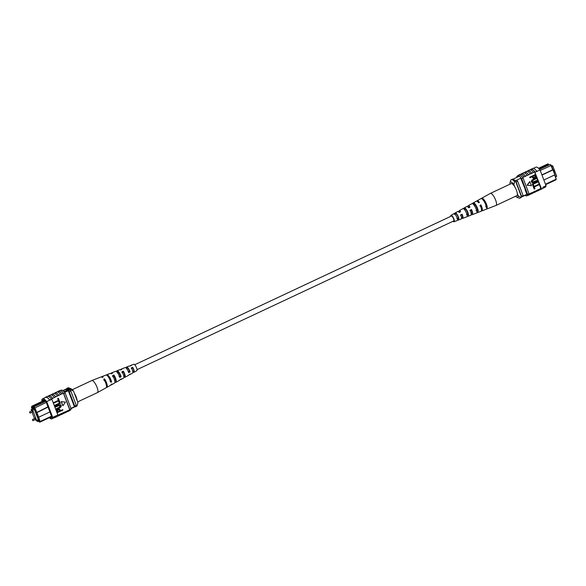<?xml version="1.0" encoding="UTF-8"?>
<svg xmlns="http://www.w3.org/2000/svg" width="586" height="586" viewBox="0 0 586 586"><rect width="100%" height="100%" fill="white"/><g stroke="black" fill="none" stroke-linecap="round" stroke-linejoin="round"><path stroke-width="0.88" d="M134.736 364.748L451.41 216.051A2.71 0.798 64.8 0 1 451.623 216.044A2.71 0.798 64.8 0 1 453.425 218.475A2.71 0.798 64.8 0 1 453.711 220.951L137.036 369.649M30.098 413.093L32.699 411.87L32.662 411.379L32.179 410.757L29.578 411.98L30.098 413.093L29.615 412.471M32.977 420.667L35.578 419.444L35.05 418.331L32.45 419.554L32.977 420.667L32.486 420.045M34.933 419.744L36.625 420.492L38.398 419.657M36.625 420.492L32.706 410.163L34.479 409.336M32.706 410.163L31.124 409.709L33.299 408.691M31.124 409.709L31.622 411.02M32.062 412.17L34.501 418.594M63.823 391.492A2.71 0.645 -20.8 0 0 65.925 390.759A2.71 0.645 -20.8 0 0 67.471 389.514A2.71 0.645 -20.8 0 0 63.947 390.188A2.71 0.645 -20.8 0 0 62.966 390.745M67.471 389.522A2.71 0.645 -20.8 0 0 63.955 390.21A2.71 0.645 -20.8 0 0 62.98 390.752M43.65 402.23L44.587 401.791L42.5 401.19L41.562 401.63L43.657 402.252L33.988 406.794L34.852 407.761L38.735 417.195L50.147 411.833M37.878 416.866L38.735 417.195L40.082 421.524L39.826 422.169L39.145 421.825L37.878 416.866L34.296 408.208L33.732 407.585L34.01 408.31L31.9 407.71L31.629 406.977L31.461 407.395L31.878 406.193L41.562 401.63M42.514 401.198L44.573 400.231M46.272 402.399L34.296 408.208M45.811 401.242L44.587 401.791M31.461 407.395L32.157 409.226M36.413 420.433L37.724 421.568L38.669 421.122M38.903 421.188L36.757 420.492L37.035 421.217M36.757 420.492L38.866 421.092L39.145 421.825M32.355 409.131L32.054 408.332L34.347 408.991L34.742 410.032M37.453 420.103L38.705 420.462L34.618 410.09M51.671 416.609L39.826 422.169M64.665 392.408L69.866 389.968A9.566 2.827 -115.2 0 0 69.214 389.338L66.907 388.679L62.783 390.613M64.079 391.748L69.214 389.338M71.074 408.603L75.491 406.53A9.566 2.827 -115.2 0 0 75.968 406.032A10.665 3.15 -115.2 0 0 76.305 405.395L70.825 390.972A10.834 3.201 -115.2 0 0 69.866 389.968M70.987 408.369L75.968 406.032M48.279 406.918L36.383 412.932M48.199 406.706L36.054 412.837M39.306 421.407L40.082 421.524L51.502 416.17M74.737 406.127L69.258 391.704A10.834 3.201 -115.2 0 0 68.298 390.701L74.4 406.765A10.665 3.15 -115.2 0 0 74.737 406.127L76.305 405.395M69.258 391.704L70.825 390.972M33.732 407.585L33.988 406.794M41.936 403.058L41.086 402.816L32.186 406.992L33.776 407.453M31.878 406.193L31.629 406.977M31.9 407.71L32.186 406.992M41.086 402.816L41.547 401.652M43.767 401.557L45.349 400.809M37.548 416.771L38.405 417.1M73.587 391.199L71.243 389.873A9.933 2.93 -115.2 0 0 68.943 387.932L71.089 388.818A8.123 2.403 64.8 0 1 73.587 391.199L77.938 402.655A8.123 2.403 64.8 0 1 77.828 403.271L77.147 405.49A9.933 2.93 -115.2 0 0 77.162 405.446L76.165 405.732M71.243 389.873L70.305 390.313A9.933 2.93 -115.2 0 0 66.98 388.313A9.933 2.93 -115.2 0 0 66.46 388.884M68.943 387.932A9.933 2.93 -115.2 0 0 67.917 387.873L66.98 388.313M77.162 405.446L77.938 402.655M74.898 406.801A9.933 2.93 -115.2 0 0 75.594 406.75L76.532 406.31A9.933 2.93 -115.2 0 0 77.147 405.49M75.594 406.75A9.933 2.93 -115.2 0 0 76.224 405.886M49.305 417.723A10.834 3.201 -115.2 0 0 51.92 418.822A10.834 3.201 -115.2 0 0 52.703 417.4L46.726 401.666A10.834 3.201 -115.2 0 0 42.566 398.832L45.686 397.359A10.834 3.201 64.8 0 1 46.558 397.33L46.008 397.476M63.508 413.379L64.409 412.954A10.834 3.201 -115.2 0 0 65.149 411.797L65.214 411.98A10.995 3.245 64.8 0 1 64.482 413.101A10.995 3.245 64.8 0 1 63.911 413.196M60.387 414.844L61.288 414.419A10.834 3.201 -115.2 0 0 62.021 413.262L65.149 411.797M52.703 417.4L57.853 414.983A10.834 3.201 64.8 0 1 57.809 415.247L62.021 413.262M66.636 411.914L67.537 411.489A10.834 3.201 -115.2 0 0 68.269 410.332L68.342 410.515A10.995 3.245 64.8 0 1 67.602 411.636A10.995 3.245 64.8 0 1 67.031 411.724M65.214 411.98L68.269 410.332M68.342 410.515L69.741 409.856A10.995 3.245 64.8 0 1 69.009 410.976L67.602 411.636M66.936 411.174A10.995 3.245 64.8 0 1 66.196 412.295L64.482 413.101M55.897 416.119A10.995 3.245 64.8 0 1 55.113 417.503A10.995 3.245 64.8 0 1 54.542 417.591M57.611 415.313A10.995 3.245 64.8 0 1 56.827 416.697L55.113 417.503M58.966 414.91A10.995 3.245 64.8 0 1 58.234 416.038A10.995 3.245 64.8 0 1 57.662 416.126M60.688 414.104A10.995 3.245 64.8 0 1 59.955 415.232L58.234 416.038M62.094 413.445A10.995 3.245 64.8 0 1 61.354 414.573A10.995 3.245 64.8 0 1 60.783 414.661M63.808 412.639A10.995 3.245 64.8 0 1 63.076 413.76L61.354 414.573M46.558 397.33A10.834 3.201 64.8 0 1 49.847 400.201L51.876 399.242L57.853 414.983M47.906 396.319L48.814 395.894A10.834 3.201 64.8 0 1 52.689 398.37L51.597 398.89A10.834 3.201 64.8 0 1 51.876 399.242M42.566 398.832A10.834 3.201 -115.2 0 0 41.782 400.253L42.192 401.337M46.726 401.666L49.781 400.018A10.995 3.245 64.8 0 0 45.62 397.213L47.334 396.407A10.995 3.245 -115.2 0 1 51.502 399.213L49.781 400.018M53.663 403.117L53.494 402.67L58.322 400.406L57.64 398.619L58.446 398.363L59.289 400.604L53.663 403.117M54.71 405.878L54.542 405.431L59.369 403.161L58.688 401.373L59.494 401.124L60.336 403.358L54.71 405.878M55.326 407.116L55.157 406.669L58.3 405.19L60.475 404.714L61.215 405.439C61.31 406.713 60.688 407.548 59.347 407.951L56.205 409.424L56.036 408.977L59.186 407.497L60.592 405.776L60.065 405.234L55.326 407.116L54.996 406.625L60.38 404.692M56.205 409.424L55.868 408.933L59.018 407.453L60.424 405.732L59.984 405.219M57.45 412.705L56.791 410.64L58.014 409.277L59.479 409.035L60.548 410.727L62.746 409.687L62.914 410.141L57.282 412.654L56.622 410.596L57.853 409.233L59.391 409.013M60.505 410.618L62.746 409.687M61.149 401.622L62.87 405.768L65.478 402.128L61.149 401.622L65.478 402.128M52.689 398.37L60.585 394.451A10.995 3.245 -115.2 0 0 56.703 392.012L54.989 392.818A10.995 3.245 -115.2 0 0 54.557 393.199M69.741 409.856L69.675 409.673A10.834 3.201 -115.2 0 0 69.719 409.409L71.126 408.75L65.149 393.016A10.834 3.201 -115.2 0 0 60.988 390.173L60.087 390.598M60.585 394.451L63.391 393.133L69.675 409.673M57.457 395.916A10.995 3.245 -115.2 0 0 53.582 393.477L51.868 394.283A10.995 3.245 -115.2 0 0 51.429 394.664M55.743 396.729A10.995 3.245 -115.2 0 0 51.868 394.283M54.337 397.389A10.995 3.245 -115.2 0 0 50.462 394.942L48.741 395.748A10.995 3.245 -115.2 0 0 48.308 396.129M52.615 398.194A10.995 3.245 -115.2 0 0 48.741 395.748M45.188 397.601A10.995 3.245 64.8 0 1 45.62 397.213M58.864 395.257A10.995 3.245 -115.2 0 0 54.989 392.818M57.545 415.13L55.824 415.935A10.834 3.201 64.8 0 1 55.04 417.357L51.92 418.822M57.26 416.316L58.168 415.892A10.834 3.201 -115.2 0 0 58.9 414.734M69.719 409.409L63.742 393.675A10.834 3.201 -115.2 0 0 63.464 393.316M63.742 393.675L65.149 393.016M69.441 410.596L70.342 410.171A10.834 3.201 -115.2 0 0 71.126 408.75M49.935 417.437A10.834 3.201 -115.2 0 0 51.502 417.723A10.834 3.201 -115.2 0 0 51.942 417.327L45.84 401.263A10.834 3.201 -115.2 0 0 42.983 399.93A10.834 3.201 -115.2 0 0 42.544 400.319L43.569 399.842M42.544 400.319L42.822 401.051M57.882 411.848L59.743 410.976L59.552 410.09L58.212 409.709L57.567 411.028L57.919 411.958L59.904 411.02L59.069 409.563M59.384 410.039L58.981 409.548M54.872 405.922L54.703 405.475L59.53 403.212L58.688 401.373M58.849 401.425L59.494 401.124M53.824 403.168L53.656 402.721L58.483 400.45L57.64 398.619M57.802 398.663L58.446 398.363M61.318 401.666L62.87 405.768M61.984 393.792A10.995 3.245 -115.2 0 0 58.109 391.353A10.995 3.245 -115.2 0 0 57.677 391.734M58.109 391.353L59.516 390.686A10.995 3.245 64.8 0 1 63.391 393.133M57.282 391.917L58.182 391.499A10.834 3.201 64.8 0 1 62.057 393.975M51.033 394.854L51.934 394.429A10.834 3.201 64.8 0 1 55.809 396.905M54.154 393.389L55.055 392.964A10.834 3.201 64.8 0 1 58.937 395.44M72.312 389.705L91.782 380.563A6.651 1.963 64.8 0 1 91.819 380.548A6.651 1.963 64.8 0 1 94.016 381.911A6.651 1.963 64.8 0 1 97.899 390.466A6.651 1.963 64.8 0 1 97.474 392.583A6.651 1.963 64.8 0 1 97.437 392.605L77.652 401.893M74.437 393.426A6.651 1.963 64.8 0 1 77.074 400.245A6.651 1.963 64.8 0 1 77.096 400.428M107.831 376.256A3.926 1.157 64.8 0 1 108.74 377.025A3.926 1.157 64.8 0 1 110.739 380.834L109.963 381.23M117.134 372.278L117.295 372.205A3.523 1.04 64.8 0 1 117.515 371.934A3.523 1.04 64.8 0 1 118.687 372.652A3.523 1.04 64.8 0 1 120.438 375.926L119.083 376.615M126.4 368.264L126.825 368.074A3.15 0.93 64.8 0 1 126.994 367.898A3.15 0.93 64.8 0 1 128.041 368.543A3.15 0.93 64.8 0 1 129.55 371.297L128.195 371.985M116.321 371.517L116.614 371.399A4.805 1.421 64.8 0 1 116.988 370.77L119.647 369.737A4.615 1.362 64.8 0 1 120.452 369.978L121.851 369.407A4.505 1.333 -115.2 0 0 121.075 369.18A4.505 1.333 -115.2 0 0 120.716 369.876M91.819 380.548L101.026 376.966A5.977 1.765 64.8 0 1 102.279 377.457L103.077 377.128A5.919 1.743 -115.2 0 0 101.847 376.652A5.919 1.743 -115.2 0 0 101.517 376.981M106.432 375.084A5.552 1.641 64.8 0 1 106.755 374.74L110.029 373.472A5.318 1.568 64.8 0 1 111.069 373.839L112.468 373.26A5.208 1.538 -115.2 0 0 111.465 372.916A5.208 1.538 -115.2 0 0 111.04 373.809M125.734 367.693L126.305 367.459A4.102 1.209 64.8 0 1 126.605 367.026L129.264 365.994A3.904 1.15 64.8 0 1 129.843 366.133L131.242 365.561A3.802 1.121 -115.2 0 0 130.693 365.437A3.802 1.121 -115.2 0 0 130.407 365.906M132.854 372.476L133.337 372.22A3.802 1.121 -115.2 0 0 133.923 372.322L136.802 370.718A3.575 1.055 -115.2 0 0 136.743 368.36A3.575 1.055 -115.2 0 0 134.948 364.975A3.575 1.055 -115.2 0 0 133.762 364.25L130.693 365.437M106.755 374.74A5.552 1.641 64.8 0 1 108.593 375.882A5.552 1.641 64.8 0 1 111.596 381.845L110.827 382.255A5.618 1.655 -115.2 0 0 107.795 376.212A5.618 1.655 -115.2 0 0 105.934 375.062L101.847 376.652M116.988 370.77A4.805 1.421 64.8 0 1 118.577 371.751A4.805 1.421 64.8 0 1 121.119 376.732L119.786 377.443A4.908 1.45 -115.2 0 0 117.178 372.33A4.908 1.45 -115.2 0 0 115.552 371.326L111.465 372.916M126.605 367.026A4.102 1.209 64.8 0 1 127.96 367.869A4.102 1.209 64.8 0 1 130.07 371.912L128.737 372.63A4.205 1.245 -115.2 0 0 126.561 368.448A4.205 1.245 -115.2 0 0 125.17 367.583L121.075 369.18M106.41 387.405A5.919 1.743 -115.2 0 0 106.872 387.361L110.71 385.229A5.618 1.655 -115.2 0 0 111.098 384.379L111.86 383.969A5.552 1.641 64.8 0 1 111.479 384.797A5.552 1.641 64.8 0 1 111.01 384.834M114.929 382.101A5.208 1.538 -115.2 0 0 115.889 382.343L119.727 380.211A4.908 1.45 -115.2 0 0 120.057 379.574L121.39 378.856A4.805 1.421 64.8 0 1 121.068 379.464A4.805 1.421 64.8 0 1 120.408 379.384M123.814 376.337L124.086 377.128A4.505 1.333 -115.2 0 0 124.906 377.333L128.744 375.201A4.205 1.245 -115.2 0 0 129.008 374.762L130.341 374.044A4.102 1.209 64.8 0 1 130.085 374.454A4.102 1.209 64.8 0 1 129.616 374.432M106.872 387.361A5.919 1.743 -115.2 0 0 104.557 378.864L103.751 379.193A5.977 1.765 64.8 0 1 106.103 387.786L97.474 392.583M115.889 382.343A5.208 1.538 -115.2 0 0 113.94 375.003L112.541 375.582A5.318 1.568 64.8 0 1 114.548 383.09L111.479 384.797M124.906 377.333A4.505 1.333 -115.2 0 0 123.324 371.15L121.925 371.722A4.615 1.362 64.8 0 1 123.565 378.08L121.068 379.464M133.923 372.322A3.802 1.121 -115.2 0 0 132.714 367.305L131.315 367.876A3.904 1.15 64.8 0 1 132.583 373.07L130.085 374.454M106.374 385.214A4.117 1.216 -115.2 0 0 104.726 380.197L103.927 380.541M114.827 380.995A3.736 1.106 -115.2 0 0 115.252 381.025A3.736 1.106 -115.2 0 0 114.08 376.102L112.688 376.71M123.976 376.256A3.362 0.996 -115.2 0 0 124.408 376.307A3.362 0.996 -115.2 0 0 123.434 372.015L122.042 372.623M132.824 371.795L133.256 371.583A2.989 0.879 -115.2 0 0 133.564 371.59A2.989 0.879 -115.2 0 0 132.795 367.942L131.403 368.55M104.726 380.197L104.557 378.864M114.08 376.102L113.94 375.003M123.434 372.015L123.324 371.15M133.337 372.22L133.256 371.583M132.795 367.942L132.714 367.305M111.596 381.845L110.739 380.834M117.295 372.205L116.614 371.399M121.119 376.732L120.438 375.926M126.825 368.074L126.305 367.459M130.07 371.912L129.55 371.297M551.433 165.567L552.774 165.955L551.763 166.431M552.774 165.955L556.7 176.283L555.682 176.76M545.463 184.216L556.224 179.162L555.968 179.807L545.632 184.671M548.943 164.812L548.013 163.831L538.527 168.285M541.911 174.877L552.671 169.823L550.987 165.399L550.122 164.432L551.367 165.406L553.103 169.962M552.671 169.823L553.455 170.13L554.869 174.833L553.001 169.918L541.991 175.082M554.883 174.665L556.224 179.162L554.62 174.95M539.552 169.369L540.424 168.958L538.724 168.475M526.851 194.31L521.459 196.837A9.933 2.93 64.8 0 1 520.844 197.68L519.907 198.119A9.933 2.93 64.8 0 1 518.881 198.061L516.735 197.174A8.123 2.403 -115.2 0 0 518.185 195.929L517.343 193.702M527.18 194.391L521.35 197.13M525.378 189.659L520.749 178.261L515.204 180.847M543.859 180.005L554.869 174.833M551.367 165.406L540.233 170.445M516.669 180.158A10.665 3.15 64.8 0 1 517.628 181.162L523.108 195.592A10.834 3.201 64.8 0 1 522.771 196.222M523.108 195.592L521.547 196.325A10.834 3.201 64.8 0 1 521.408 196.662M515.614 181.389A10.665 3.15 64.8 0 1 516.068 181.902L521.547 196.325M517.628 181.162L516.068 181.902M540.424 168.958L550.122 164.432M539.603 168.724L548.32 164.629L549.177 164.878M510.172 184.099L509.886 183.337A8.123 2.403 -115.2 0 1 509.996 182.722L510.677 180.51A9.933 2.93 64.8 0 1 511.292 179.682A9.933 2.93 64.8 0 1 514.618 181.682L515.555 181.242L521.467 196.815L520.529 197.255A9.933 2.93 64.8 0 1 519.907 198.119M514.684 186.7L513.834 184.473A8.123 2.403 -115.2 0 0 509.996 182.722M514.618 181.682L513.834 184.473M518.185 195.929L520.529 197.255M511.292 179.682L512.23 179.243A9.933 2.93 64.8 0 1 515.555 181.242M515.512 196.288A8.123 2.403 -115.2 0 0 516.735 197.174M523.913 172.804L524.814 172.379A10.834 3.201 64.8 0 1 525.686 172.35A10.834 3.201 64.8 0 1 528.697 174.855L527.217 175.331A10.995 3.245 -115.2 0 0 524.228 172.863A10.995 3.245 -115.2 0 0 523.342 172.892L521.628 173.698A10.995 3.245 -115.2 0 0 521.188 174.079M527.041 171.332L527.942 170.914A10.834 3.201 64.8 0 1 528.806 170.885A10.834 3.201 64.8 0 1 531.817 173.39L530.345 173.866A10.995 3.245 -115.2 0 0 527.349 171.398A10.995 3.245 -115.2 0 0 526.47 171.427L524.748 172.233A10.995 3.245 -115.2 0 0 524.316 172.614M520.793 174.269L521.694 173.844A10.834 3.201 64.8 0 1 522.566 173.815A10.834 3.201 64.8 0 1 525.569 176.32L524.096 176.804A10.995 3.245 -115.2 0 0 521.101 174.328A10.995 3.245 -115.2 0 0 520.222 174.357L518.815 175.016A10.995 3.245 -115.2 0 0 518.383 175.397M524.096 176.804L522.69 177.463A10.995 3.245 -115.2 0 0 519.694 174.987A10.995 3.245 -115.2 0 0 518.815 175.016M527.217 175.331L525.503 176.144A10.995 3.245 -115.2 0 0 522.507 173.668A10.995 3.245 -115.2 0 0 521.628 173.698M533.282 168.402L535.904 167.171A10.834 3.201 64.8 0 1 540.065 170.006L536.879 171.295A10.995 3.245 -115.2 0 0 533.597 168.46A10.995 3.245 -115.2 0 0 532.711 168.49L530.997 169.295A10.995 3.245 -115.2 0 0 530.557 169.684M536.879 171.295L535.157 172.101A10.995 3.245 -115.2 0 0 531.876 169.266A10.995 3.245 -115.2 0 0 530.997 169.295M530.162 169.867L531.062 169.442A10.834 3.201 64.8 0 1 535.223 172.284L534.908 172.431A10.834 3.201 -115.2 0 0 534.63 172.072L533.465 172.401A10.995 3.245 -115.2 0 0 530.469 169.925A10.995 3.245 -115.2 0 0 529.59 169.955L527.869 170.768A10.995 3.245 -115.2 0 0 527.437 171.149M533.465 172.401L531.751 173.207A10.995 3.245 -115.2 0 0 528.755 170.738A10.995 3.245 -115.2 0 0 527.869 170.768M530.345 173.866L528.623 174.672A10.995 3.245 -115.2 0 0 525.627 172.203A10.995 3.245 -115.2 0 0 524.748 172.233M539.516 189.864L540.417 189.439A10.834 3.201 -115.2 0 0 541.2 188.018L534.908 172.431M534.63 172.072L540.841 188.428A10.834 3.201 -115.2 0 0 540.885 188.165M540.841 188.428L538.102 189.93A10.995 3.245 64.8 0 1 537.362 191.051A10.995 3.245 64.8 0 1 536.791 191.139M540.065 170.006L546.042 185.747A10.834 3.201 64.8 0 1 545.258 187.168L542.636 188.399M546.042 185.747L542.922 187.212M534.161 188.992L533.311 186.758L538.937 184.238L539.105 184.685L534.278 186.956L534.959 188.743L534.161 188.992M533.114 186.238L532.264 184.004L537.889 181.484L538.058 181.931L533.238 184.202L533.912 185.989L533.114 186.238M532.615 182.143L537.274 180.246L537.611 180.737L534.461 182.217L532.293 182.693L531.385 181.916C531.29 180.649 531.912 179.807 533.253 179.411L536.395 177.939L536.732 178.43L533.582 179.909L532.176 181.631L532.696 182.173L537.435 180.29M532.22 182.671L531.385 181.916M530.022 177.719L529.685 177.221L535.15 174.657L535.978 176.767L534.754 178.129L533.289 178.371L532.22 176.686L530.022 177.719L529.854 177.272L535.318 174.701M533.209 178.349L532.095 176.745M529.729 181.594L527.122 185.227L531.451 185.74L529.729 181.594M533.267 192.794L534.168 192.369A10.834 3.201 -115.2 0 0 534.908 191.212L531.854 192.86A10.995 3.245 64.8 0 1 531.121 193.988A10.995 3.245 64.8 0 1 530.542 194.076M534.908 191.212L534.974 191.395A10.995 3.245 64.8 0 1 534.242 192.516A10.995 3.245 64.8 0 1 533.67 192.611M536.395 191.329L537.296 190.904A10.834 3.201 -115.2 0 0 538.029 189.747L534.974 191.395M522.69 177.463L522.763 177.639A10.834 3.201 64.8 0 1 523.042 177.998L521.635 178.657L527.612 194.398A10.834 3.201 64.8 0 1 526.836 195.819A10.834 3.201 64.8 0 1 525.049 195.387M530.147 194.259L531.048 193.834A10.834 3.201 -115.2 0 0 531.788 192.677L528.975 194.003A10.834 3.201 -115.2 0 1 528.235 195.16L526.836 195.819M536.695 190.589A10.995 3.245 64.8 0 1 535.956 191.71L534.242 192.516M539.816 189.124A10.995 3.245 64.8 0 1 539.083 190.245L537.362 191.051M541.274 188.201A10.995 3.245 64.8 0 1 540.49 189.586L542.204 188.78A10.995 3.245 -115.2 0 0 542.988 187.395M540.49 189.586A10.995 3.245 64.8 0 1 539.911 189.674M533.568 192.054A10.995 3.245 64.8 0 1 532.835 193.175L531.121 193.988M523.042 177.998L529.019 193.739A10.834 3.201 64.8 0 1 528.975 194.003M529.019 193.739L527.612 194.398M522.763 177.639A10.834 3.201 -115.2 0 0 518.881 175.163L517.482 175.822A10.834 3.201 64.8 0 1 521.635 178.657M516.757 177.404L516.698 177.243A10.834 3.201 64.8 0 1 517.482 175.822M535.157 172.101L536.937 171.471M525.129 189.776L526.851 194.325M533.216 177.324L534.549 177.697L535.201 176.379L534.85 175.448L532.857 176.386L533.7 177.844M533.619 177.814L534.388 177.653L535.033 176.335L534.725 175.507M531.553 181.968C531.458 180.693 532.081 179.858 533.414 179.463L536.564 177.983M533.275 186.289L532.264 184.004M532.425 184.048L537.889 181.484M534.322 189.044L533.311 186.758M533.472 186.809L538.937 184.238M529.89 181.638L527.29 185.279M530.447 193.519A10.995 3.245 64.8 0 1 529.715 194.647L528.308 195.306A10.995 3.245 -115.2 0 0 529.041 194.178M527.737 195.394A10.995 3.245 -115.2 0 0 528.308 195.306M486.629 209.063A5.977 1.765 -115.2 0 0 486.798 209.026L496.005 205.444A6.651 1.963 -115.2 0 0 496.042 205.43A6.651 1.963 -115.2 0 0 496.459 204.844A6.651 1.963 -115.2 0 0 493.991 196.691A6.651 1.963 -115.2 0 0 490.387 193.395A6.651 1.963 -115.2 0 0 490.35 193.409L481.721 198.207A5.977 1.765 -115.2 0 0 481.641 198.266L480.872 198.683A5.919 1.743 64.8 0 1 480.952 198.632A5.919 1.743 64.8 0 1 484.263 201.679A5.919 1.743 64.8 0 1 486.468 208.045L487.288 207.722A5.977 1.765 -115.2 0 0 485.069 201.291A5.977 1.765 -115.2 0 0 481.721 198.207M496.042 205.43L516.859 195.651A6.651 1.963 -115.2 0 0 514.816 186.912A6.651 1.963 -115.2 0 0 511.212 183.616L490.387 193.395M459.285 212.41A3.201 0.945 64.8 0 1 459.329 211.971A3.201 0.945 64.8 0 1 459.519 211.693A3.201 0.945 64.8 0 1 460.215 211.942M468.419 207.517A3.582 1.055 64.8 0 1 468.463 207.29A3.582 1.055 64.8 0 1 468.675 206.975A3.582 1.055 64.8 0 1 469.525 207.312M479.897 205.964L480.696 205.576A3.956 1.165 64.8 0 1 481.465 209.07A3.956 1.165 64.8 0 1 481.436 209.143M469.935 210.799L471.327 210.125A3.582 1.055 64.8 0 1 471.957 213.136A3.582 1.055 64.8 0 1 471.723 213.458A3.582 1.055 64.8 0 1 471.137 213.311M460.559 215.348L461.958 214.674A3.201 0.945 64.8 0 1 462.449 217.208A3.201 0.945 64.8 0 1 462.244 217.494A3.201 0.945 64.8 0 1 461.438 217.128M451.161 216.161A2.864 0.85 -115.2 0 0 451.161 216.168A2.864 0.85 -115.2 0 1 451.33 215.912A2.864 0.85 -115.2 0 1 453.11 217.714A2.864 0.85 -115.2 0 1 453.96 220.841A2.864 0.85 -115.2 0 1 453.769 221.098A2.864 0.85 -115.2 0 1 453.461 221.069M468.155 216.271A4.615 1.362 -115.2 0 0 468.177 216.263A4.615 1.362 -115.2 0 0 468.199 216.249L466.756 216.813A4.505 1.333 64.8 0 1 466.749 216.82L462.654 218.41A4.205 1.245 64.8 0 1 461.548 217.86M486.798 209.026A5.977 1.765 -115.2 0 0 486.944 208.938L486.116 209.261A5.919 1.743 64.8 0 1 485.977 209.341L481.89 210.931A5.618 1.655 64.8 0 1 481.392 210.909M477.7 212.55A5.318 1.568 -115.2 0 0 477.795 212.52A5.318 1.568 -115.2 0 0 477.883 212.476L476.44 213.04A5.208 1.538 64.8 0 1 476.359 213.077L472.272 214.674A4.908 1.45 64.8 0 1 471.232 214.271M457.065 220.57L458.508 220.014M450.788 216.344A3.575 1.055 64.8 0 1 450.81 215.575A3.575 1.055 64.8 0 1 451.022 215.274A3.575 1.055 64.8 0 1 453.242 217.501A3.575 1.055 64.8 0 1 454.304 221.427A3.575 1.055 64.8 0 1 454.062 221.75A3.575 1.055 64.8 0 1 453.088 221.244M458.794 211.993A4.205 1.245 64.8 0 1 458.838 211.15A4.205 1.245 64.8 0 1 459.08 210.792A4.205 1.245 64.8 0 1 460.611 211.744L459.204 212.447A4.102 1.209 -115.2 0 0 457.732 211.539L451.022 215.274M467.745 206.836A4.908 1.45 64.8 0 1 467.811 206.199A4.908 1.45 64.8 0 1 468.097 205.781A4.908 1.45 64.8 0 1 470.016 207.063L468.617 207.759A4.805 1.421 -115.2 0 0 466.756 206.528L459.08 210.792M477.795 212.52L481.069 211.253A5.552 1.641 -115.2 0 0 481.45 210.748A5.552 1.641 -115.2 0 0 480.102 205.261L480.901 204.858A5.618 1.655 64.8 0 1 482.271 210.425A5.618 1.655 64.8 0 1 481.89 210.931M468.177 216.263L470.836 215.223A4.805 1.421 -115.2 0 0 471.166 214.791A4.805 1.421 -115.2 0 0 470.097 210.235L471.496 209.539A4.908 1.45 64.8 0 1 472.609 214.227A4.908 1.45 64.8 0 1 472.272 214.674M454.062 221.75L461.219 218.966A4.102 1.209 -115.2 0 0 461.504 218.593A4.102 1.209 -115.2 0 0 460.684 214.916L462.09 214.22A4.205 1.245 64.8 0 1 462.94 218.029A4.205 1.245 64.8 0 1 462.654 218.41M476.814 201.166A5.618 1.655 64.8 0 1 477.114 200.771A5.618 1.655 64.8 0 1 479.421 202.39L478.623 202.785A5.552 1.641 -115.2 0 0 476.345 201.196L473.276 202.903A5.318 1.568 -115.2 0 0 473.246 202.917L471.913 203.664A5.208 1.538 64.8 0 1 471.935 203.65A5.208 1.538 64.8 0 1 474.807 206.25A5.208 1.538 64.8 0 1 476.792 211.824L478.227 211.26A5.318 1.568 -115.2 0 0 476.213 205.569A5.318 1.568 -115.2 0 0 473.276 202.903M468.551 215.033A4.615 1.362 -115.2 0 0 466.786 210.191A4.615 1.362 -115.2 0 0 464.288 207.898L462.955 208.645A4.505 1.333 64.8 0 1 465.379 210.887A4.505 1.333 64.8 0 1 467.108 215.589L468.551 215.033L467.921 213.978A3.421 1.011 -115.2 0 0 466.646 210.674A3.421 1.011 -115.2 0 0 464.918 208.953L464.229 209.305M458.86 218.79A3.904 1.15 -115.2 0 0 457.38 214.857A3.904 1.15 -115.2 0 0 455.337 212.894L454.003 213.634A3.802 1.121 64.8 0 1 455.981 215.545A3.802 1.121 64.8 0 1 457.417 219.354L458.86 218.79L458.391 218.007A3.04 0.901 -115.2 0 0 457.278 215.209A3.04 0.901 -115.2 0 0 455.805 213.678L454.443 214.381M478.198 202.258A3.956 1.165 64.8 0 1 478.828 202.683M485.545 206.499L486.351 206.155A4.146 1.223 -115.2 0 0 483.054 199.914M476.022 210.542L477.443 209.942A3.794 1.121 -115.2 0 0 476.008 206.147A3.794 1.121 -115.2 0 0 474.037 204.236L473.539 204.492M466.5 214.579L467.921 213.978M456.97 218.607L458.391 218.007M482.014 198.896L481.641 198.266M487.288 207.722L486.351 206.155M474.037 204.236L473.246 202.917M478.227 211.26L477.443 209.942M464.918 208.953L464.288 207.898M455.805 213.678L455.337 212.894M480.696 205.576L480.901 204.858M471.327 210.125L471.496 209.539M461.958 214.674L462.09 214.22M518.595 176.54L512.948 179.191M468.097 205.781L471.935 203.65M477.114 200.771L480.952 198.632"/></g></svg>
